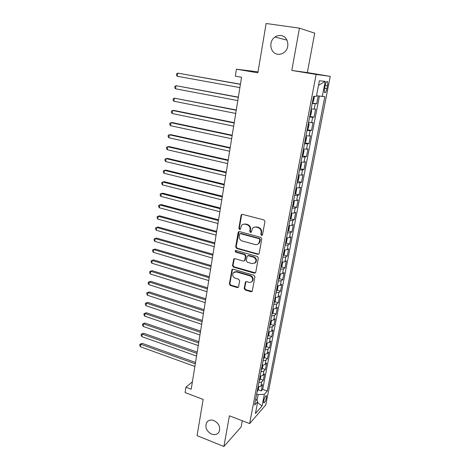 <?xml version="1.0" encoding="UTF-8"?>
<svg xmlns="http://www.w3.org/2000/svg" width="470" height="470" viewBox="0 0 470 470"><rect width="100%" height="100%" fill="white"/><g stroke="black" fill="none" stroke-linecap="round" stroke-linejoin="round"><path stroke-width="0.7" d="M261.532 235.423L262.53 234.777L264.933 221.488L263.946 219.919L242.455 214.367L241.357 214.696L241.069 215.307L238.831 228.438L239.5 229.519L240.276 229.29L241.639 225.295C242.602 224.266 243.789 223.908 245.199 224.231L246.967 224.695C249.223 225.541 250.251 227.198 250.064 229.666L249.764 231.363L250.439 232.45L251.238 232.204L252.566 228.273C253.553 227.192 254.775 226.81 256.238 227.139L258.03 227.615C260.315 228.473 261.355 230.141 261.156 232.615L260.85 234.33L261.532 235.423M254.059 227.227L256.72 226.922L258.512 227.392C260.791 228.25 261.831 229.912 261.631 232.386L261.32 234.095L262.313 235.212M242.038 214.338L241.574 215.107L239.336 228.22L240.241 229.325M243.149 224.284L245.692 224.014L247.461 224.484C249.711 225.324 250.745 226.981 250.551 229.436L250.257 231.134L251.203 232.251M213.932 420.544C210.819 419.493 208.416 420.11 206.718 422.395C204.761 427.201 206.377 431.102 211.571 434.104C214.737 435.202 217.181 434.556 218.903 432.177C220.765 427.353 219.108 423.476 213.932 420.544M280.925 35.544C278.816 35.268 276.836 35.767 274.985 37.03C268.241 41.337 270.156 53.439 277.676 54.226C279.944 54.549 282.059 53.98 284.021 52.517C290.466 48.04 288.333 36.231 280.925 35.544M266.414 397.767L266.449 395.728C265.579 395.552 264.675 397.238 263.735 400.787L263.705 402.808C264.581 402.972 265.48 401.292 266.414 397.767M244.194 288.439L245.14 289.972L250.998 291.752L252.179 291.388L254.922 276.842L253.964 275.297L233.085 269.169L231.974 269.498L229.366 283.945L230.3 285.466L237.256 287.575L238.396 287.235L238.607 286.747L239.647 280.784L238.707 279.256L235.235 278.216C232.756 276.942 232.121 275.12 233.326 272.759L236.328 271.872L250.058 275.913C252.531 277.153 253.201 278.957 252.061 281.324C251.256 282.305 250.204 282.629 248.918 282.305L246.621 281.618L245.463 281.971L244.194 288.439L244.682 288.122L245.628 289.649L252.149 291.429M299.449 28.147L291.811 70.435L307.351 72.586L314.718 33.164L299.449 28.147L266.126 23.5L257.86 72.832L236.451 69.19L235.347 76.158L241.562 77.245L191.202 389.207L185.914 387.215L185.062 392.556L203.146 399.435L197.077 435.655L223.879 446.5L241.116 427.001L242.285 420.762M291.811 70.435L316.128 74.448L249.635 423.582L229.419 415.815L223.879 446.5M257.742 254.335L258.923 253.959L259.152 253.442L261.784 238.907L260.809 237.344L239.506 231.61L238.402 231.939L238.131 232.521L235.682 246.891L236.633 248.424L257.742 254.335L258.823 254.076M258.324 258.024L255.739 272.33L255.527 272.823L254.346 273.193L233.443 267.089L232.503 265.562L233.772 258.993L234.883 258.664L243.331 261.085L244.476 260.738L244.711 260.21L245.416 256.162L244.465 254.623L235.635 252.132L235.147 250.669L235.928 250.439L257.36 256.473L258.324 258.024M258.224 389.818L261.261 390.917L262.495 384.536L260.932 386.193L261.761 381.899L258.847 382.715M260.239 379.173L263.317 380.265L264.557 373.826L263.006 375.424L263.84 371.089L260.921 371.864M262.278 368.427L265.391 369.508L266.649 363.005L265.098 364.55L265.938 360.173L263.012 360.913M264.334 357.576L267.489 358.651L268.752 352.083L267.207 353.569L268.059 349.151L265.127 349.845M266.414 346.619L269.604 347.688L270.879 341.055L269.339 342.483L270.197 338.018L267.26 338.676M268.505 335.556L271.736 336.614L273.029 329.922L271.495 331.291L272.359 326.779L269.416 327.396M270.62 324.388L273.892 325.44L275.197 318.678L273.669 319.982L274.545 315.429L271.595 315.999M272.753 313.114L276.072 314.148L277.388 307.321L275.861 308.567L276.748 303.967L273.793 304.495M274.909 301.722L278.269 302.751L279.597 295.859L278.081 297.034L278.974 292.393L276.013 292.869M277.083 290.219L280.49 291.241L281.83 284.274L280.32 285.39L281.225 280.702L278.258 281.13M279.274 278.604L282.728 279.615L284.086 272.582L282.582 273.628L283.492 268.887L280.525 269.275M281.489 266.872L284.996 267.871L286.365 260.768L284.867 261.749L285.789 256.961L282.811 257.296M283.721 255.028L287.282 256.009L288.668 248.836L287.176 249.746L288.104 244.911L285.125 245.193M285.977 243.055L289.596 244.03L290.995 236.78L289.508 237.62L290.448 232.732L287.464 232.973M288.257 230.964L291.929 231.927L293.339 224.607L291.864 225.371L292.81 220.436L289.82 220.618M290.554 218.756L294.285 219.702L295.712 212.305L294.243 212.998L295.201 208.01L292.205 208.139M292.875 206.412L296.67 207.346L298.109 199.873L296.646 200.49L297.616 195.455L294.614 195.532M295.213 193.951L299.073 194.868L300.53 187.319L299.079 187.859L300.054 182.771L297.052 182.789M297.575 181.355L301.505 182.26L302.98 174.634L301.534 175.093L302.521 169.952L299.513 169.917M299.96 168.63L303.967 169.523L305.453 161.815L304.014 162.191L305.012 156.998L301.998 156.904M302.363 155.776L306.446 156.651L307.95 148.861L306.522 149.16L307.533 143.902L304.507 143.755M304.689 142.804L308.954 143.638L310.476 135.771L309.054 135.983L310.077 130.672L307.051 130.466M307.204 129.644L311.493 130.496L313.026 122.541L311.616 122.67L312.65 117.3L309.618 117.03M309.742 116.384L314.054 117.206L315.605 109.169L311.169 108.899M325.205 85.481L324.617 88.507C324.271 90.44 324.265 91.785 324.594 92.555C325.352 93.195 326.115 91.903 326.891 88.671L327.473 85.675C327.825 83.736 327.837 82.373 327.502 81.592C326.75 80.934 325.986 82.232 325.205 85.481M316.128 74.448L330.251 76.363L265.808 404.929L249.635 423.582M261.261 390.917L262.683 389.383L267.277 391.04L324.846 96.65L316.516 95.739M267.277 391.04L264.34 394.289L262.066 405.974L255.433 413.541L257.725 401.603L254.57 405.099L313.578 96.291L316.392 96.385L319.394 80.769L325.211 81.392L322.255 96.567M312.297 102.989L316.645 103.782L312.209 103.453M314.054 117.206L312.65 117.3M311.493 130.496L310.077 130.672M308.954 143.638L307.533 143.902M306.446 156.651L305.012 156.998M303.967 169.523L302.521 169.952M301.505 182.26L300.054 182.771M299.073 194.868L297.616 195.455M296.67 207.346L295.201 208.01M294.285 219.702L292.81 220.436M291.929 231.927L290.448 232.732M289.596 244.03L288.104 244.911M287.282 256.009L285.789 256.961M284.996 267.871L283.492 268.887M282.728 279.615L281.225 280.702M280.49 291.241L278.974 292.393M278.269 302.751L276.748 303.967M276.072 314.148L274.545 315.429M273.892 325.44L272.359 326.779M271.736 336.614L270.197 338.018M269.604 347.688L268.059 349.151M267.489 358.651L265.938 360.173M265.391 369.508L263.84 371.089M263.317 380.265L261.761 381.899M262.683 389.383L319.383 96.156M316.645 103.782L318.149 95.974M257.019 400.663L258.189 394.559L256.685 394.013M258.018 71.863L236.451 69.19M307.351 72.586L330.251 76.363M192.395 381.822L185.914 387.215M308.584 122.423L311.616 122.67M306.029 135.795L309.054 135.983M303.502 149.031L306.522 149.16M301 162.126L304.014 162.191M298.521 175.081L301.534 175.093M296.071 187.906L299.079 187.859M293.65 200.59L296.646 200.49M291.247 213.145L294.243 212.998M288.874 225.577L291.864 225.371M286.524 237.873L289.508 237.62M284.197 250.052L287.176 249.746M281.894 262.101L284.867 261.749M279.615 274.034L282.582 273.628M277.359 285.842L280.32 285.39M275.126 297.534L278.081 297.034M272.911 309.107L275.861 308.567M270.72 320.569L273.669 319.982M268.552 331.92L271.495 331.291M266.408 343.159L269.339 342.483M264.281 354.286L267.207 353.569M262.172 365.308L265.098 364.55M260.086 376.217L263.006 375.424M257.725 401.603L255.739 398.965M258.024 387.027L260.932 386.193M258.189 394.559L264.34 394.289M318.531 85.252L325.211 81.392M262.066 405.974L257.531 402.614M239.042 231.581L236.193 246.638L237.144 248.172L258.218 254.064M259.857 239.812L259.176 238.719L240.499 233.672L239.724 233.907L239.23 236.081C239.048 238.513 240.07 240.158 242.297 241.016L255.016 244.506C256.526 244.858 257.772 244.465 258.764 243.325L259.857 239.812L260.333 239.571L259.657 238.478L259.176 238.719M240.258 233.643L241.004 233.443L259.657 238.478M257.889 244.112L259.24 243.078L260.01 241.363L259.534 241.609M260.333 239.571L260.01 241.363M234.354 258.641L233.008 265.28L233.954 266.807L255.463 272.9M244.394 260.827L245.205 259.939L245.91 255.897L244.958 254.358L236.146 251.873L235.635 252.132M235.147 250.669L235.658 250.416L236.146 251.873M252.196 263.623L255.333 262.642C256.538 260.216 255.88 258.382 253.354 257.137L248.442 255.745L247.291 256.097L247.055 256.626L246.345 260.68L247.296 262.219L252.196 263.623M254.758 263.2L255.815 262.36C257.014 259.939 256.356 258.106 253.835 256.861L253.354 257.137M247.872 255.733L248.93 255.48L253.835 256.861M245.992 281.606L244.682 288.122M251.585 281.818L252.543 281.013C253.683 278.651 253.013 276.848 250.545 275.614L250.058 275.913M234.348 271.977L236.833 271.578L250.545 275.614M232.538 269.151L229.877 283.633L230.811 285.149L238.366 287.276M313.942 96.303L314.277 97.208L313.496 101.285L312.368 102.636M240.44 84.201L177.701 73.114L177.272 76.269L239.888 87.602M312.955 99.546L313.079 98.912M240.417 84.336L177.701 73.114L176.603 73.849L176.432 75.106L177.272 76.269M309.783 116.166L310.917 114.774L311.686 110.744L311.07 109.416M238.349 97.155L175.992 85.693L175.569 88.818L237.797 100.592M310.365 113.111L310.488 112.483M238.314 97.355L175.992 85.693L174.899 86.386L174.734 87.632L175.569 88.818M307.221 129.556L308.361 128.128L309.125 124.139L308.496 122.882M236.281 109.974L174.294 98.142L173.876 101.238L235.717 113.44M307.803 126.536L307.921 125.907M236.234 110.239L174.294 98.142L173.213 98.806L173.048 100.04L173.876 101.238M304.783 142.792L305.829 141.335L306.587 137.387L305.952 136.194M234.23 122.67L174.07 110.444L172.613 110.474L172.196 113.54L233.666 126.166M305.265 139.813L305.382 139.196M234.178 122.999L172.613 110.474L171.544 111.102L171.38 112.324L172.196 113.54M302.187 155.911L303.326 154.407L304.078 150.5L303.438 149.372M232.204 135.237L172.408 122.605L170.951 122.688L170.54 125.719L231.634 138.762M302.751 152.95L302.868 152.339M232.139 135.624L170.951 122.688L169.893 123.281L169.729 124.491L170.54 125.719M299.707 168.877L300.853 167.338L301.593 163.472L300.947 162.409M230.194 147.674L170.757 134.655L169.306 134.778L168.895 137.786L229.618 151.228M300.271 165.951L300.383 165.346M230.118 148.121L169.306 134.778L168.254 135.342L168.09 136.541L168.895 137.786M297.257 181.714L298.403 180.139L299.132 176.315L298.479 175.31M228.203 159.988L169.13 146.581L167.678 146.758L167.273 149.736L227.627 163.572M297.81 178.812L297.927 178.218M228.12 160.499L167.678 146.758L166.633 147.286L166.468 148.479L167.273 149.736M294.831 194.41L295.977 192.806L296.699 189.022L296.041 188.076M226.234 172.184L167.514 158.402L166.063 158.619L165.657 161.568L225.653 175.792M295.377 191.543L295.489 190.955M226.146 172.749L166.063 158.619L165.023 159.118L164.864 160.299L165.657 161.568M292.428 206.982L293.574 205.343L294.296 201.595L293.627 200.714M224.29 184.258L165.91 170.105L164.459 170.375L164.065 173.295L223.702 187.894M292.969 204.145L293.08 203.557M224.184 184.88L164.459 170.375L163.437 170.839L163.278 172.008L164.065 173.295M290.049 219.42L291.2 217.751L291.911 214.044L291.236 213.216M222.357 196.219L164.324 181.696L162.873 182.013L162.479 184.904L221.764 199.873M290.589 216.611L290.695 216.036M222.245 196.889L162.873 182.013L161.856 182.448L161.704 183.606L162.479 184.904M287.822 231.651L288.98 225.582L289.555 226.358L288.85 230.03L287.699 231.734M220.448 208.057L162.755 193.182L161.304 193.54L160.916 196.407L219.848 211.741M288.228 228.955L288.339 228.379M220.33 208.786L161.304 193.54L160.293 193.946L160.141 195.091L160.916 196.407M286.694 237.891L287.217 238.554L286.524 242.191L285.366 243.924M218.55 219.784L161.198 204.562L159.753 204.961L159.365 207.799L217.957 223.491M285.895 241.169L286.001 240.605M218.427 220.565L159.753 204.961L158.748 205.343L158.596 206.471L159.365 207.799M284.432 250.064L284.908 250.628L284.221 254.223L283.063 255.986M216.676 231.393L159.659 215.83L158.208 216.276L157.826 219.091L216.077 235.123M283.586 253.265L283.692 252.701M216.541 232.227L158.208 216.276L157.215 216.623L157.062 217.751L157.826 219.091M282.194 262.119L282.623 262.577L281.941 266.137L280.784 267.929M214.819 242.896L158.132 226.998L156.68 227.486L156.304 230.271L214.214 246.65M281.295 265.233L281.401 264.675M214.678 243.777L156.68 227.486L155.699 227.809L158.132 226.998M156.304 230.271L155.547 228.919L155.699 227.809M279.997 274.051L280.355 274.404L279.679 277.929L278.522 279.75M212.981 254.288L156.616 238.061L155.171 238.59L154.795 241.351L212.375 258.065M279.033 277.083L279.139 276.53M212.834 255.222L155.171 238.59L154.195 238.883L156.616 238.061M154.795 241.351L154.042 239.988L154.195 238.883M277.829 285.86L278.111 286.118L277.447 289.608L276.284 291.459M211.159 265.568L155.118 249.03L153.672 249.594L153.302 252.325L210.548 269.369M276.789 288.815L276.895 288.269M211.001 266.549L153.672 249.594L152.703 249.858L155.118 249.03M153.302 252.325L152.556 250.951L152.703 249.858M275.69 297.551L275.232 301.17L274.069 303.05M209.356 276.742L153.631 259.892L152.186 260.498L151.822 263.206L208.739 280.567M274.568 300.43L274.674 299.889M209.191 277.776L152.186 260.498L151.228 260.738L153.631 259.892M151.822 263.206L151.082 261.819L151.228 260.738M273.593 309.119L273.041 312.615L271.877 314.524M207.57 287.816L152.162 270.655L150.717 271.296L150.353 273.981L206.953 291.659M272.371 311.933L272.477 311.399M207.393 288.891L150.717 271.296L149.766 271.513L152.162 270.655M150.353 273.981L149.619 272.582L149.766 271.513M271.519 320.569L270.873 323.953L269.704 325.886M205.801 298.779L150.7 281.318L149.26 282L148.896 284.661L205.179 302.645M270.197 323.319L270.297 322.79M205.619 299.907L149.26 282L148.314 282.194L150.7 281.318M148.896 284.661L148.173 283.251L148.314 282.194M269.345 331.914L268.723 335.18L267.553 337.137M204.045 309.648L149.254 291.894L147.815 292.61L147.457 295.248L203.422 313.525M268.041 334.593L268.141 334.07M203.857 310.817L147.815 292.61L146.881 292.775L149.254 291.894M147.457 295.248L146.734 293.826L146.881 292.775M267.195 343.147L266.596 346.296L265.427 348.276M202.306 320.411L147.827 302.369L146.382 303.121L146.029 305.735L201.677 324.312M265.908 345.761L266.008 345.244M202.112 321.621L146.382 303.121L145.453 303.262L147.827 302.369M146.029 305.735L145.312 304.307L145.453 303.262M265.068 354.268L264.487 357.306L263.317 359.309M200.584 331.074L146.405 312.75L144.966 313.543L144.613 316.128L199.956 334.993M263.793 356.818L263.893 356.307M200.385 332.331L144.966 313.543L144.043 313.654L146.405 312.75M144.613 316.128L143.902 314.688L144.043 313.654M262.959 365.284L262.401 368.21L261.232 370.237M198.88 341.637L144.995 323.037L143.562 323.865L143.209 326.433L198.246 345.573M261.702 367.769L261.802 367.258M198.669 342.941L143.562 323.865L142.645 323.959L144.995 323.037M143.209 326.433L142.504 324.981L142.645 323.959M260.868 376.194L260.333 379.008L259.164 381.058M197.189 352.106L143.603 333.236L142.163 334.099L141.817 336.643L196.554 356.06M259.628 378.614L259.728 378.109M196.977 353.452L142.163 334.099L141.258 334.164L143.603 333.236M141.817 336.643L141.118 335.18L141.258 334.164M258.8 386.998L258.283 389.701L257.113 391.78M195.514 362.482L142.222 343.347L140.783 344.24L140.442 346.766L194.874 366.453M257.578 389.36L257.672 388.86M195.291 363.862L140.783 344.24L139.884 344.287L142.222 343.347M140.442 346.766L139.749 345.291L139.884 344.287M314.207 109.21L315.247 103.782M325.246 85.293L327.473 85.675M324.658 88.284L326.891 88.671M261.631 232.386L261.156 232.615M258.512 227.392L258.03 227.615M256.72 226.922L256.238 227.139M250.257 231.134L249.764 231.363M250.551 229.436L250.064 229.666M247.461 224.484L246.967 224.695M245.692 224.014L245.199 224.231M239.336 228.22L238.831 228.438M241.574 215.107L241.069 215.307M261.32 234.095L260.85 234.33M237.144 248.172L236.633 248.424M236.193 246.638L235.682 246.891M238.643 232.292L238.131 232.521M241.004 233.443L240.499 233.672M254.822 272.894L254.346 273.193M233.954 266.807L233.443 267.089M233.008 265.28L232.503 265.562M234.037 259.258L233.531 259.528M245.205 259.939L244.711 260.21M245.91 255.897L245.416 256.162M244.958 254.358L244.465 254.623M248.93 255.48L248.442 255.745M245.739 282.147L245.252 282.458M236.833 271.578L236.328 271.872M237.755 287.258L237.256 287.575M230.811 285.149L230.3 285.466M229.877 283.633L229.366 283.945M232.251 269.733L231.739 270.021M251.479 291.424L250.998 291.752M245.628 289.649L245.14 289.972M312.485 102.601L313.69 96.297M309.9 116.131L311.175 109.451M307.345 129.514L308.608 122.905M304.813 142.757L306.058 136.218M302.31 155.858L303.544 149.389M299.831 168.818L301.053 162.42M297.375 181.649L298.585 175.316M294.949 194.345L296.147 188.076M292.551 206.912L293.732 200.708M290.172 219.343L291.347 213.204M285.49 243.836L286.63 237.885M283.187 255.897L284.303 250.058M280.901 267.835L282 262.107M278.645 279.656L279.721 274.039M276.407 291.353L277.459 285.848M274.192 302.938L275.226 297.539M272.001 314.412L273.011 309.113M269.833 325.769L270.826 320.575M267.683 337.014L268.652 331.92M265.55 348.153L266.508 343.159M263.441 359.186L264.381 354.286M261.355 370.107L262.272 365.308M259.287 380.929L260.186 376.223M257.237 391.645L258.124 387.027M208.239 420.885L206.718 422.395M287.017 40.179L274.985 37.03M266.096 395.605L266.449 395.728M326.809 81.475L327.502 81.592M241.862 214.496L241.357 214.696M238.913 231.71L238.402 231.939M259.24 243.078L258.764 243.325M234.283 258.723L233.772 258.993M244.97 260.462L244.476 260.738M255.815 262.36L255.333 262.642M245.951 281.659L245.463 281.971M252.543 281.013L252.061 281.324M232.486 269.21L231.974 269.498"/></g></svg>
